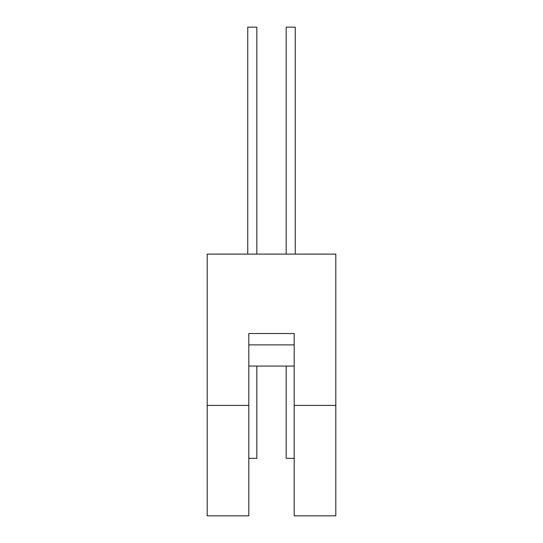 <?xml version="1.0" encoding="UTF-8"?>
<svg xmlns="http://www.w3.org/2000/svg" width="543" height="543" viewBox="0 0 543 543"><rect width="100%" height="100%" fill="white"/><g stroke="black" fill="none" stroke-linecap="round" stroke-linejoin="round"><path stroke-width="0.81" d="M248.803 458.353L256.825 458.353L256.825 366.063M286.175 366.063L286.175 458.353L294.197 458.353M256.825 254.104L256.825 27.15L247.744 27.15L247.744 254.104M295.256 254.104L295.256 27.15L286.175 27.15L286.175 254.104M207.195 405.404L207.195 515.85L248.803 515.85L248.803 333.531L294.197 333.531L294.197 405.404L335.805 405.404L335.805 254.104L207.195 254.104L207.195 405.404L248.803 405.404M248.803 344.88L294.197 344.88L294.197 366.063L248.803 366.063L248.803 344.88M294.197 405.404L294.197 515.85L335.805 515.85L335.805 405.404"/></g></svg>
